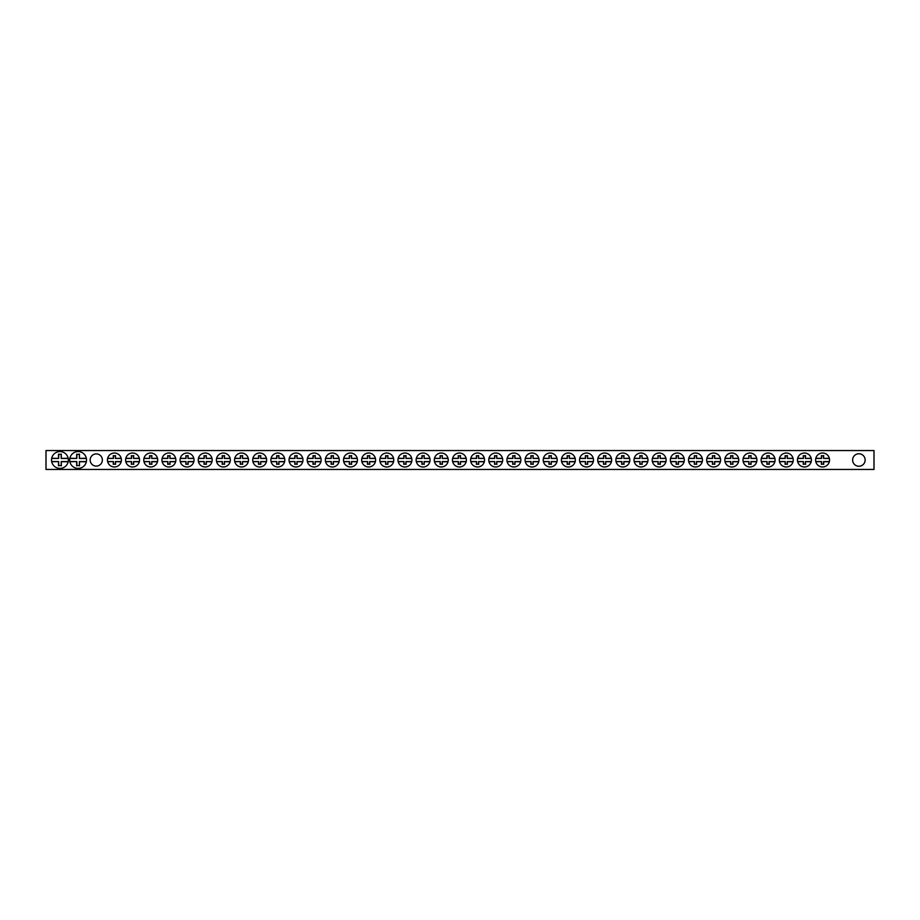 <?xml version="1.0" encoding="UTF-8"?>
<svg xmlns="http://www.w3.org/2000/svg" width="920" height="920" viewBox="0 0 920 920"><rect width="100%" height="100%" fill="white"/><g stroke="black" fill="none" stroke-linecap="round" stroke-linejoin="round"><path stroke-width="1.38" d="M852.644 460A6.244 6.244 0 0 0 858.889 466.244A6.244 6.244 0 0 0 865.133 460A6.244 6.244 0 0 0 858.889 453.755A6.244 6.244 0 0 0 852.644 460M90.16 460A6.106 6.106 0 0 0 96.266 466.106A6.106 6.106 0 0 0 102.361 460A6.106 6.106 0 0 0 96.266 453.893A6.106 6.106 0 0 0 90.16 460M815.603 460A6.969 6.969 0 0 1 815.787 458.436L815.821 458.252A6.969 6.969 0 0 1 829.334 458.263L829.369 458.447A6.969 6.969 0 0 1 829.369 461.564L829.322 461.748A6.969 6.969 0 0 1 815.821 461.736L815.775 461.553A6.969 6.969 0 0 1 815.603 460M797.444 460A6.969 6.969 0 0 1 797.629 458.436L797.674 458.252A6.969 6.969 0 0 1 811.175 458.263L811.221 458.447A6.969 6.969 0 0 1 811.21 461.564L811.164 461.748A6.969 6.969 0 0 1 797.663 461.736L797.617 461.553A6.969 6.969 0 0 1 797.444 460M779.286 460A6.969 6.969 0 0 1 779.47 458.436L779.516 458.252A6.969 6.969 0 0 1 793.017 458.263L793.063 458.447A6.969 6.969 0 0 1 793.051 461.564L793.005 461.748A6.969 6.969 0 0 1 779.505 461.736L779.458 461.553A6.969 6.969 0 0 1 779.286 460M761.127 460A6.969 6.969 0 0 1 761.311 458.436L761.357 458.252A6.969 6.969 0 0 1 774.858 458.263L774.904 458.447A6.969 6.969 0 0 1 774.893 461.564L774.858 461.748A6.969 6.969 0 0 1 761.346 461.736L761.311 461.553A6.969 6.969 0 0 1 761.127 460M742.969 460A6.969 6.969 0 0 1 743.153 458.436L743.199 458.252A6.969 6.969 0 0 1 756.7 458.263L756.746 458.447A6.969 6.969 0 0 1 756.734 461.564L756.7 461.748A6.969 6.969 0 0 1 743.187 461.736L743.153 461.553A6.969 6.969 0 0 1 742.969 460M724.81 460A6.969 6.969 0 0 1 724.994 458.436L725.04 458.252A6.969 6.969 0 0 1 738.541 458.263L738.587 458.447A6.969 6.969 0 0 1 738.576 461.564L738.541 461.748A6.969 6.969 0 0 1 725.029 461.736L724.994 461.553A6.969 6.969 0 0 1 724.81 460M706.652 460A6.969 6.969 0 0 1 706.836 458.436L706.882 458.252A6.969 6.969 0 0 1 720.383 458.263L720.429 458.447A6.969 6.969 0 0 1 720.429 461.564L720.383 461.748A6.969 6.969 0 0 1 706.882 461.736L706.836 461.553A6.969 6.969 0 0 1 706.652 460M688.494 460A6.969 6.969 0 0 1 688.678 458.436L688.723 458.252A6.969 6.969 0 0 1 702.224 458.263L702.27 458.447A6.969 6.969 0 0 1 702.27 461.564L702.224 461.748A6.969 6.969 0 0 1 688.723 461.736L688.678 461.553A6.969 6.969 0 0 1 688.494 460M670.346 460A6.969 6.969 0 0 1 670.519 458.436L670.565 458.252A6.969 6.969 0 0 1 684.066 458.263L684.112 458.447A6.969 6.969 0 0 1 684.112 461.564L684.066 461.748A6.969 6.969 0 0 1 670.565 461.736L670.519 461.553A6.969 6.969 0 0 1 670.346 460M652.188 460A6.969 6.969 0 0 1 652.36 458.436L652.406 458.252A6.969 6.969 0 0 1 665.907 458.263L665.953 458.447A6.969 6.969 0 0 1 665.953 461.564L665.907 461.748A6.969 6.969 0 0 1 652.406 461.736L652.36 461.553A6.969 6.969 0 0 1 652.188 460M634.029 460A6.969 6.969 0 0 1 634.202 458.436L634.248 458.252A6.969 6.969 0 0 1 647.749 458.263L647.795 458.447A6.969 6.969 0 0 1 647.795 461.564L647.749 461.748A6.969 6.969 0 0 1 634.248 461.736L634.202 461.553A6.969 6.969 0 0 1 634.029 460M615.871 460A6.969 6.969 0 0 1 616.043 458.436L616.089 458.252A6.969 6.969 0 0 1 629.591 458.263L629.636 458.447A6.969 6.969 0 0 1 629.636 461.564L629.591 461.748A6.969 6.969 0 0 1 616.089 461.736L616.043 461.553A6.969 6.969 0 0 1 615.871 460M597.712 460A6.969 6.969 0 0 1 597.885 458.436L597.931 458.252A6.969 6.969 0 0 1 611.432 458.263L611.478 458.447A6.969 6.969 0 0 1 611.478 461.564L611.432 461.748A6.969 6.969 0 0 1 597.931 461.736L597.885 461.553A6.969 6.969 0 0 1 597.712 460M579.554 460A6.969 6.969 0 0 1 579.726 458.436L579.772 458.252A6.969 6.969 0 0 1 593.273 458.263L593.319 458.447A6.969 6.969 0 0 1 593.319 461.564L593.273 461.748A6.969 6.969 0 0 1 579.772 461.736L579.726 461.553A6.969 6.969 0 0 1 579.554 460M561.395 460A6.969 6.969 0 0 1 561.568 458.436L561.614 458.252A6.969 6.969 0 0 1 575.115 458.263L575.161 458.447A6.969 6.969 0 0 1 575.161 461.564L575.115 461.748A6.969 6.969 0 0 1 561.614 461.736L561.568 461.553A6.969 6.969 0 0 1 561.395 460M543.237 460A6.969 6.969 0 0 1 543.409 458.436L543.455 458.252A6.969 6.969 0 0 1 556.957 458.263L557.002 458.447A6.969 6.969 0 0 1 557.002 461.564L556.957 461.748A6.969 6.969 0 0 1 543.455 461.736L543.409 461.553A6.969 6.969 0 0 1 543.237 460M525.078 460A6.969 6.969 0 0 1 525.251 458.436L525.297 458.252A6.969 6.969 0 0 1 538.798 458.263L538.844 458.447A6.969 6.969 0 0 1 538.844 461.564L538.798 461.748A6.969 6.969 0 0 1 525.297 461.736L525.251 461.553A6.969 6.969 0 0 1 525.078 460M506.92 460A6.969 6.969 0 0 1 507.104 458.436L507.138 458.252A6.969 6.969 0 0 1 520.651 458.263L520.685 458.447A6.969 6.969 0 0 1 520.685 461.564L520.639 461.748A6.969 6.969 0 0 1 507.138 461.736L507.092 461.553A6.969 6.969 0 0 1 506.92 460M488.761 460A6.969 6.969 0 0 1 488.945 458.436L488.98 458.252A6.969 6.969 0 0 1 502.492 458.263L502.527 458.447A6.969 6.969 0 0 1 502.527 461.564L502.481 461.748A6.969 6.969 0 0 1 488.98 461.736L488.934 461.553A6.969 6.969 0 0 1 488.761 460M470.603 460A6.969 6.969 0 0 1 470.787 458.436L470.822 458.252A6.969 6.969 0 0 1 484.334 458.263L484.368 458.447A6.969 6.969 0 0 1 484.368 461.564L484.322 461.748A6.969 6.969 0 0 1 470.822 461.736L470.775 461.553A6.969 6.969 0 0 1 470.603 460M452.444 460A6.969 6.969 0 0 1 452.628 458.436L452.674 458.252A6.969 6.969 0 0 1 466.175 458.263L466.221 458.447A6.969 6.969 0 0 1 466.21 461.564L466.164 461.748A6.969 6.969 0 0 1 452.663 461.736L452.617 461.553A6.969 6.969 0 0 1 452.444 460M434.286 460A6.969 6.969 0 0 1 434.47 458.436L434.516 458.252A6.969 6.969 0 0 1 448.017 458.263L448.063 458.447A6.969 6.969 0 0 1 448.051 461.564L448.005 461.748A6.969 6.969 0 0 1 434.504 461.736L434.459 461.553A6.969 6.969 0 0 1 434.286 460M416.127 460A6.969 6.969 0 0 1 416.311 458.436L416.357 458.252A6.969 6.969 0 0 1 429.858 458.263L429.904 458.447A6.969 6.969 0 0 1 429.893 461.564L429.858 461.748A6.969 6.969 0 0 1 416.346 461.736L416.311 461.553A6.969 6.969 0 0 1 416.127 460M397.969 460A6.969 6.969 0 0 1 398.153 458.436L398.199 458.252A6.969 6.969 0 0 1 411.7 458.263L411.746 458.447A6.969 6.969 0 0 1 411.734 461.564L411.7 461.748A6.969 6.969 0 0 1 398.187 461.736L398.153 461.553A6.969 6.969 0 0 1 397.969 460M379.81 460A6.969 6.969 0 0 1 379.994 458.436L380.041 458.252A6.969 6.969 0 0 1 393.541 458.263L393.587 458.447A6.969 6.969 0 0 1 393.576 461.564L393.541 461.748A6.969 6.969 0 0 1 380.029 461.736L379.994 461.553A6.969 6.969 0 0 1 379.81 460M361.652 460A6.969 6.969 0 0 1 361.836 458.436L361.882 458.252A6.969 6.969 0 0 1 375.383 458.263L375.429 458.447A6.969 6.969 0 0 1 375.429 461.564L375.383 461.748A6.969 6.969 0 0 1 361.882 461.736L361.836 461.553A6.969 6.969 0 0 1 361.652 460M343.493 460A6.969 6.969 0 0 1 343.678 458.436L343.723 458.252A6.969 6.969 0 0 1 357.224 458.263L357.27 458.447A6.969 6.969 0 0 1 357.27 461.564L357.224 461.748A6.969 6.969 0 0 1 343.723 461.736L343.678 461.553A6.969 6.969 0 0 1 343.493 460M325.346 460A6.969 6.969 0 0 1 325.519 458.436L325.565 458.252A6.969 6.969 0 0 1 339.066 458.263L339.112 458.447A6.969 6.969 0 0 1 339.112 461.564L339.066 461.748A6.969 6.969 0 0 1 325.565 461.736L325.519 461.553A6.969 6.969 0 0 1 325.346 460M307.188 460A6.969 6.969 0 0 1 307.36 458.436L307.406 458.252A6.969 6.969 0 0 1 320.907 458.263L320.953 458.447A6.969 6.969 0 0 1 320.953 461.564L320.907 461.748A6.969 6.969 0 0 1 307.406 461.736L307.36 461.553A6.969 6.969 0 0 1 307.188 460M289.029 460A6.969 6.969 0 0 1 289.202 458.436L289.248 458.252A6.969 6.969 0 0 1 302.749 458.263L302.795 458.447A6.969 6.969 0 0 1 302.795 461.564L302.749 461.748A6.969 6.969 0 0 1 289.248 461.736L289.202 461.553A6.969 6.969 0 0 1 289.029 460M270.871 460A6.969 6.969 0 0 1 271.043 458.436L271.089 458.252A6.969 6.969 0 0 1 284.59 458.263L284.636 458.447A6.969 6.969 0 0 1 284.636 461.564L284.59 461.748A6.969 6.969 0 0 1 271.089 461.736L271.043 461.553A6.969 6.969 0 0 1 270.871 460M252.712 460A6.969 6.969 0 0 1 252.885 458.436L252.931 458.252A6.969 6.969 0 0 1 266.432 458.263L266.478 458.447A6.969 6.969 0 0 1 266.478 461.564L266.432 461.748A6.969 6.969 0 0 1 252.931 461.736L252.885 461.553A6.969 6.969 0 0 1 252.712 460M234.554 460A6.969 6.969 0 0 1 234.726 458.436L234.772 458.252A6.969 6.969 0 0 1 248.273 458.263L248.319 458.447A6.969 6.969 0 0 1 248.319 461.564L248.273 461.748A6.969 6.969 0 0 1 234.772 461.736L234.726 461.553A6.969 6.969 0 0 1 234.554 460M216.395 460A6.969 6.969 0 0 1 216.568 458.436L216.614 458.252A6.969 6.969 0 0 1 230.115 458.263L230.161 458.447A6.969 6.969 0 0 1 230.161 461.564L230.115 461.748A6.969 6.969 0 0 1 216.614 461.736L216.568 461.553A6.969 6.969 0 0 1 216.395 460M198.237 460A6.969 6.969 0 0 1 198.409 458.436L198.455 458.252A6.969 6.969 0 0 1 211.956 458.263L212.002 458.447A6.969 6.969 0 0 1 212.002 461.564L211.956 461.748A6.969 6.969 0 0 1 198.455 461.736L198.409 461.553A6.969 6.969 0 0 1 198.237 460M180.078 460A6.969 6.969 0 0 1 180.251 458.436L180.297 458.252A6.969 6.969 0 0 1 193.798 458.263L193.844 458.447A6.969 6.969 0 0 1 193.844 461.564L193.798 461.748A6.969 6.969 0 0 1 180.297 461.736L180.251 461.553A6.969 6.969 0 0 1 180.078 460M161.92 460A6.969 6.969 0 0 1 162.104 458.436L162.138 458.252A6.969 6.969 0 0 1 175.651 458.263L175.685 458.447A6.969 6.969 0 0 1 175.685 461.564L175.639 461.748A6.969 6.969 0 0 1 162.138 461.736L162.092 461.553A6.969 6.969 0 0 1 161.92 460M143.761 460A6.969 6.969 0 0 1 143.945 458.436L143.98 458.252A6.969 6.969 0 0 1 157.492 458.263L157.527 458.447A6.969 6.969 0 0 1 157.527 461.564L157.481 461.748A6.969 6.969 0 0 1 143.98 461.736L143.934 461.553A6.969 6.969 0 0 1 143.761 460M125.603 460A6.969 6.969 0 0 1 125.787 458.436L125.821 458.252A6.969 6.969 0 0 1 139.334 458.263L139.368 458.447A6.969 6.969 0 0 1 139.368 461.564L139.322 461.748A6.969 6.969 0 0 1 125.821 461.736L125.775 461.553A6.969 6.969 0 0 1 125.603 460M107.445 460A6.969 6.969 0 0 1 107.629 458.436L107.674 458.252A6.969 6.969 0 0 1 121.175 458.263L121.221 458.447A6.969 6.969 0 0 1 121.21 461.564L121.164 461.748A6.969 6.969 0 0 1 107.663 461.736L107.617 461.553A6.969 6.969 0 0 1 107.445 460M78.108 451.57A8.429 8.429 0 0 1 86.342 458.263L86.388 458.447A8.429 8.429 0 0 1 86.376 461.564L86.342 461.748A8.429 8.429 0 0 1 69.862 461.736L69.816 461.553A8.429 8.429 0 0 1 69.828 458.436L69.862 458.252A8.429 8.429 0 0 1 78.108 451.57M59.95 451.57A8.429 8.429 0 0 1 68.195 458.263L68.229 458.447A8.429 8.429 0 0 1 68.218 461.564L68.183 461.748A8.429 8.429 0 0 1 51.704 461.736L51.669 461.553A8.429 8.429 0 0 1 51.669 458.436L51.704 458.252A8.429 8.429 0 0 1 59.95 451.57M68.229 458.447L61.214 458.436L61.226 454.376L58.684 454.376L58.673 458.436L51.669 458.436M51.669 461.553L58.673 461.564L58.673 465.623L61.214 465.623L61.214 461.564L68.218 461.564M86.388 458.447L79.373 458.436L79.373 454.376L76.843 454.376L76.831 458.436L69.828 458.436M69.816 461.553L76.831 461.564L76.831 465.623L79.373 465.623L79.373 461.564L86.376 461.564M107.629 458.436L113.436 458.436L113.447 455.825L115.402 455.825L115.402 458.436L121.221 458.447M107.617 461.553L113.436 461.564L113.436 464.174L115.391 464.174L115.402 461.564L121.21 461.564M125.787 458.436L131.595 458.436L131.606 455.825L133.561 455.825L133.561 458.436L139.368 458.447M125.775 461.553L131.595 461.564L131.595 464.174L133.549 464.174L133.549 461.564L139.368 461.564M143.945 458.436L149.753 458.436L149.764 455.825L151.719 455.825L151.719 458.436L157.527 458.447M143.934 461.553L149.753 461.564L149.753 464.174L151.708 464.174L151.708 461.564L157.527 461.564M162.104 458.436L167.911 458.436L167.911 455.825L169.878 455.825L169.878 458.436L175.685 458.447M162.092 461.553L167.911 461.564L167.911 464.174L169.867 464.174L169.867 461.564L175.685 461.564M180.251 458.436L186.07 458.436L186.07 455.825L188.036 455.825L188.036 458.436L193.844 458.447M180.251 461.553L186.07 461.564L186.07 464.174L188.025 464.174L188.025 461.564L193.844 461.564M198.409 458.436L204.228 458.436L204.228 455.825L206.195 455.825L206.183 458.436L212.002 458.447M198.409 461.553L204.228 461.564L204.228 464.174L206.183 464.174L206.183 461.564L212.002 461.564M216.568 458.436L222.387 458.436L222.387 455.825L224.353 455.825L224.342 458.436L230.161 458.447M216.568 461.553L222.387 461.564L222.387 464.174L224.342 464.174L224.342 461.564L230.161 461.564M234.726 458.436L240.545 458.436L240.545 455.825L242.512 455.825L242.5 458.436L248.319 458.447M234.726 461.553L240.545 461.564L240.545 464.174L242.5 464.174L242.5 461.564L248.319 461.564M252.885 458.436L258.704 458.436L258.704 455.825L260.67 455.825L260.659 458.436L266.478 458.447M252.885 461.553L258.704 461.564L258.704 464.174L260.659 464.174L260.659 461.564L266.478 461.564M271.043 458.436L276.862 458.436L276.862 455.825L278.817 455.825L278.817 458.436L284.636 458.447M271.043 461.553L276.862 461.564L276.862 464.174L278.817 464.174L278.817 461.564L284.636 461.564M289.202 458.436L295.021 458.436L295.021 455.825L296.976 455.825L296.976 458.436L302.795 458.447M289.202 461.553L295.021 461.564L295.009 464.174L296.976 464.174L296.976 461.564L302.795 461.564M307.36 458.436L313.179 458.436L313.179 455.825L315.134 455.825L315.134 458.436L320.953 458.447M307.36 461.553L313.179 461.564L313.168 464.174L315.134 464.174L315.134 461.564L320.953 461.564M325.519 458.436L331.338 458.436L331.338 455.825L333.293 455.825L333.293 458.436L339.112 458.447M325.519 461.553L331.338 461.564L331.327 464.174L333.293 464.174L333.293 461.564L339.112 461.564M343.678 458.436L349.497 458.436L349.497 455.825L351.452 455.825L351.452 458.436L357.27 458.447M343.678 461.553L349.497 461.564L349.485 464.174L351.452 464.174L351.452 461.564L357.27 461.564M361.836 458.436L367.655 458.436L367.655 455.825L369.61 455.825L369.61 458.436L375.429 458.447M361.836 461.553L367.643 461.564L367.643 464.174L369.61 464.174L369.61 461.564L375.429 461.564M379.994 458.436L385.813 458.436L385.813 455.825L387.768 455.825L387.768 458.436L393.587 458.447M379.994 461.553L385.802 461.564L385.802 464.174L387.768 464.174L387.768 461.564L393.576 461.564M398.153 458.436L403.972 458.436L403.972 455.825L405.927 455.825L405.927 458.436L411.746 458.447M398.153 461.553L403.96 461.564L403.96 464.174L405.916 464.174L405.927 461.564L411.734 461.564M416.311 458.436L422.13 458.436L422.13 455.825L424.085 455.825L424.085 458.436L429.904 458.447M416.311 461.553L422.119 461.564L422.119 464.174L424.074 464.174L424.085 461.564L429.893 461.564M434.47 458.436L440.277 458.436L440.289 455.825L442.244 455.825L442.244 458.436L448.063 458.447M434.459 461.553L440.277 461.564L440.277 464.174L442.232 464.174L442.244 461.564L448.051 461.564M452.628 458.436L458.436 458.436L458.447 455.825L460.402 455.825L460.402 458.436L466.221 458.447M452.617 461.553L458.436 461.564L458.436 464.174L460.391 464.174L460.402 461.564L466.21 461.564M470.787 458.436L476.594 458.436L476.606 455.825L478.561 455.825L478.561 458.436L484.368 458.447M470.775 461.553L476.594 461.564L476.594 464.174L478.549 464.174L478.549 461.564L484.368 461.564M488.945 458.436L494.753 458.436L494.764 455.825L496.719 455.825L496.719 458.436L502.527 458.447M488.934 461.553L494.753 461.564L494.753 464.174L496.708 464.174L496.708 461.564L502.527 461.564M507.104 458.436L512.911 458.436L512.911 455.825L514.878 455.825L514.878 458.436L520.685 458.447M507.092 461.553L512.911 461.564L512.911 464.174L514.866 464.174L514.866 461.564L520.685 461.564M525.251 458.436L531.07 458.436L531.07 455.825L533.036 455.825L533.036 458.436L538.844 458.447M525.251 461.553L531.07 461.564L531.07 464.174L533.025 464.174L533.025 461.564L538.844 461.564M543.409 458.436L549.228 458.436L549.228 455.825L551.195 455.825L551.183 458.436L557.002 458.447M543.409 461.553L549.228 461.564L549.228 464.174L551.183 464.174L551.183 461.564L557.002 461.564M561.568 458.436L567.387 458.436L567.387 455.825L569.353 455.825L569.342 458.436L575.161 458.447M561.568 461.553L567.387 461.564L567.387 464.174L569.342 464.174L569.342 461.564L575.161 461.564M579.726 458.436L585.545 458.436L585.545 455.825L587.512 455.825L587.5 458.436L593.319 458.447M579.726 461.553L585.545 461.564L585.545 464.174L587.5 464.174L587.5 461.564L593.319 461.564M597.885 458.436L603.704 458.436L603.704 455.825L605.67 455.825L605.659 458.436L611.478 458.447M597.885 461.553L603.704 461.564L603.704 464.174L605.659 464.174L605.659 461.564L611.478 461.564M616.043 458.436L621.862 458.436L621.862 455.825L623.817 455.825L623.817 458.436L629.636 458.447M616.043 461.553L621.862 461.564L621.862 464.174L623.817 464.174L623.817 461.564L629.636 461.564M634.202 458.436L640.021 458.436L640.021 455.825L641.976 455.825L641.976 458.436L647.795 458.447M634.202 461.553L640.021 461.564L640.009 464.174L641.976 464.174L641.976 461.564L647.795 461.564M652.36 458.436L658.179 458.436L658.179 455.825L660.134 455.825L660.134 458.436L665.953 458.447M652.36 461.553L658.179 461.564L658.168 464.174L660.134 464.174L660.134 461.564L665.953 461.564M670.519 458.436L676.338 458.436L676.338 455.825L678.293 455.825L678.293 458.436L684.112 458.447M670.519 461.553L676.338 461.564L676.327 464.174L678.293 464.174L678.293 461.564L684.112 461.564M688.678 458.436L694.496 458.436L694.496 455.825L696.452 455.825L696.452 458.436L702.27 458.447M688.678 461.553L694.496 461.564L694.485 464.174L696.452 464.174L696.452 461.564L702.27 461.564M706.836 458.436L712.655 458.436L712.655 455.825L714.61 455.825L714.61 458.436L720.429 458.447M706.836 461.553L712.644 461.564L712.644 464.174L714.61 464.174L714.61 461.564L720.429 461.564M724.994 458.436L730.813 458.436L730.813 455.825L732.769 455.825L732.769 458.436L738.587 458.447M724.994 461.553L730.802 461.564L730.802 464.174L732.769 464.174L732.769 461.564L738.576 461.564M743.153 458.436L748.972 458.436L748.972 455.825L750.927 455.825L750.927 458.436L756.746 458.447M743.153 461.553L748.96 461.564L748.96 464.174L750.915 464.174L750.927 461.564L756.734 461.564M761.311 458.436L767.13 458.436L767.13 455.825L769.085 455.825L769.085 458.436L774.904 458.447M761.311 461.553L767.119 461.564L767.119 464.174L769.074 464.174L769.085 461.564L774.893 461.564M779.47 458.436L785.277 458.436L785.289 455.825L787.244 455.825L787.244 458.436L793.063 458.447M779.458 461.553L785.277 461.564L785.277 464.174L787.232 464.174L787.244 461.564L793.051 461.564M797.629 458.436L803.436 458.436L803.447 455.825L805.402 455.825L805.402 458.436L811.221 458.447M797.617 461.553L803.436 461.564L803.436 464.174L805.391 464.174L805.402 461.564L811.21 461.564M815.787 458.436L821.594 458.436L821.606 455.825L823.561 455.825L823.561 458.436L829.369 458.447M815.775 461.553L821.594 461.564L821.594 464.174L823.549 464.174L823.549 461.564L829.369 461.564M58.673 458.436L51.704 458.252M68.195 458.263L61.214 458.436M61.398 458.263L61.226 454.376M61.398 454.192L58.684 454.376M58.5 454.192L58.489 458.252M58.673 465.623L61.214 465.623M61.387 465.808L61.214 461.564M61.398 461.748L68.183 461.748M51.704 461.736L58.673 461.564M58.489 461.736L58.489 465.808M76.831 458.436L69.862 458.252M86.342 458.263L79.373 458.436M79.557 458.263L79.373 454.376M79.557 454.192L76.843 454.376M76.659 454.192L76.647 458.252M76.831 465.623L79.373 465.623M79.545 465.808L79.373 461.564M79.557 461.748L86.342 461.748M69.862 461.736L76.831 461.564M76.647 461.736L76.647 465.808M113.436 464.174L115.391 464.174M115.575 464.358L115.402 461.564M115.575 461.748L121.164 461.748M107.663 461.736L113.436 461.564M113.252 461.736L113.252 464.358M113.436 458.436L107.674 458.252M121.175 458.263L115.402 458.436M115.587 458.263L115.402 455.825M115.587 455.641L113.447 455.825M113.263 455.641L113.263 458.252M131.595 464.174L133.549 464.174M133.733 464.358L133.549 461.564M133.733 461.748L139.322 461.748M125.821 461.736L131.595 461.564M131.41 461.736L131.41 464.358M131.595 458.436L125.821 458.252M139.334 458.263L133.561 458.436M133.745 458.263L133.561 455.825M133.745 455.641L131.606 455.825M131.422 455.641L131.422 458.252M149.753 464.174L151.708 464.174M151.892 464.358L151.708 461.564M151.892 461.748L157.481 461.748M143.98 461.736L149.753 461.564M149.569 461.736L149.569 464.358M149.753 458.436L143.98 458.252M157.492 458.263L151.719 458.436M151.903 458.263L151.719 455.825M151.903 455.641L149.764 455.825M149.58 455.641L149.569 458.252M167.911 464.174L169.867 464.174M170.05 464.358L169.867 461.564M170.05 461.748L175.639 461.748M162.138 461.736L167.911 461.564M167.727 461.736L167.727 464.358M167.911 458.436L162.138 458.252M175.651 458.263L169.878 458.436M170.062 458.263L169.878 455.825M170.062 455.641L167.911 455.825M167.739 455.641L167.727 458.252M186.07 464.174L188.025 464.174M188.209 464.358L188.025 461.564M188.209 461.748L193.798 461.748M180.297 461.736L186.07 461.564M185.886 461.736L185.886 464.358M186.07 458.436L180.297 458.252M193.798 458.263L188.036 458.436M188.209 458.263L188.036 455.825M188.22 455.641L186.07 455.825M185.897 455.641L185.886 458.252M204.228 464.174L206.183 464.174M206.367 464.358L206.183 461.564M206.367 461.748L211.956 461.748M198.455 461.736L204.228 461.564M204.044 461.736L204.044 464.358M204.228 458.436L198.455 458.252M211.956 458.263L206.183 458.436M206.367 458.263L206.195 455.825M206.379 455.641L204.228 455.825M204.056 455.641L204.044 458.252M222.387 464.174L224.342 464.174M224.526 464.358L224.342 461.564M224.526 461.748L230.115 461.748M216.614 461.736L222.387 461.564M222.203 461.736L222.203 464.358M222.387 458.436L216.614 458.252M230.115 458.263L224.342 458.436M224.526 458.263L224.353 455.825M224.537 455.641L222.387 455.825M222.203 455.641L222.203 458.252M240.545 464.174L242.5 464.174M242.684 464.358L242.5 461.564M242.684 461.748L248.273 461.748M234.772 461.736L240.545 461.564M240.361 461.736L240.361 464.358M240.545 458.436L234.772 458.252M248.273 458.263L242.5 458.436M242.684 458.263L242.512 455.825M242.696 455.641L240.545 455.825M240.361 455.641L240.361 458.252M258.704 464.174L260.659 464.174M260.843 464.358L260.659 461.564M260.843 461.748L266.432 461.748M252.931 461.736L258.704 461.564M258.52 461.736L258.52 464.358M258.704 458.436L252.931 458.252M266.432 458.263L260.659 458.436M260.843 458.263L260.67 455.825M260.843 455.641L258.704 455.825M258.52 455.641L258.52 458.252M276.862 464.174L278.817 464.174M279.002 464.358L278.817 461.564M279.002 461.748L284.59 461.748M271.089 461.736L276.862 461.564M276.678 461.736L276.678 464.358M276.862 458.436L271.089 458.252M284.59 458.263L278.817 458.436M279.002 458.263L278.817 455.825M279.002 455.641L276.862 455.825M276.678 455.641L276.678 458.252M295.009 464.174L296.976 464.174M297.16 464.358L296.976 461.564M297.16 461.748L302.749 461.748M289.248 461.736L295.021 461.564M294.837 461.736L294.837 464.358M295.021 458.436L289.248 458.252M302.749 458.263L296.976 458.436M297.16 458.263L296.976 455.825M297.16 455.641L295.021 455.825M294.837 455.641L294.837 458.252M313.168 464.174L315.134 464.174M315.318 464.358L315.134 461.564M315.318 461.748L320.907 461.748M307.406 461.736L313.179 461.564M312.995 461.736L312.984 464.358M313.179 458.436L307.406 458.252M320.907 458.263L315.134 458.436M315.318 458.263L315.134 455.825M315.318 455.641L313.179 455.825M312.995 455.641L312.995 458.252M331.327 464.174L333.293 464.174M333.477 464.358L333.293 461.564M333.477 461.748L339.066 461.748M325.565 461.736L331.338 461.564M331.154 461.736L331.142 464.358M331.338 458.436L325.565 458.252M339.066 458.263L333.293 458.436M333.477 458.263L333.293 455.825M333.477 455.641L331.338 455.825M331.154 455.641L331.154 458.252M349.485 464.174L351.452 464.174M351.624 464.358L351.452 461.564M351.635 461.748L357.224 461.748M343.723 461.736L349.497 461.564M349.312 461.736L349.301 464.358M349.497 458.436L343.723 458.252M357.224 458.263L351.452 458.436M351.635 458.263L351.452 455.825M351.635 455.641L349.497 455.825M349.312 455.641L349.312 458.252M367.643 464.174L369.61 464.174M369.782 464.358L369.61 461.564M369.794 461.748L375.383 461.748M361.882 461.736L367.643 461.564M367.471 461.736L367.459 464.358M367.655 458.436L361.882 458.252M375.383 458.263L369.61 458.436M369.794 458.263L369.61 455.825M369.794 455.641L367.655 455.825M367.471 455.641L367.471 458.252M385.802 464.174L387.768 464.174M387.941 464.358L387.768 461.564M387.952 461.748L393.541 461.748M380.029 461.736L385.802 461.564M385.618 461.736L385.618 464.358M385.813 458.436L380.041 458.252M393.541 458.263L387.768 458.436M387.952 458.263L387.768 455.825M387.952 455.641L385.813 455.825M385.629 455.641L385.629 458.252M403.96 464.174L405.916 464.174M406.099 464.358L405.927 461.564M406.111 461.748L411.7 461.748M398.187 461.736L403.96 461.564M403.776 461.736L403.776 464.358M403.972 458.436L398.199 458.252M411.7 458.263L405.927 458.436M406.111 458.263L405.927 455.825M406.111 455.641L403.972 455.825M403.788 455.641L403.788 458.252M422.119 464.174L424.074 464.174M424.258 464.358L424.085 461.564M424.258 461.748L429.858 461.748M416.346 461.736L422.119 461.564M421.935 461.736L421.935 464.358M422.13 458.436L416.357 458.252M429.858 458.263L424.085 458.436M424.269 458.263L424.085 455.825M424.269 455.641L422.13 455.825M421.947 455.641L421.947 458.252M440.277 464.174L442.232 464.174M442.416 464.358L442.244 461.564M442.416 461.748L448.005 461.748M434.504 461.736L440.277 461.564M440.093 461.736L440.093 464.358M440.277 458.436L434.516 458.252M448.017 458.263L442.244 458.436M442.428 458.263L442.244 455.825M442.428 455.641L440.289 455.825M440.105 455.641L440.105 458.252M458.436 464.174L460.391 464.174M460.575 464.358L460.402 461.564M460.575 461.748L466.164 461.748M452.663 461.736L458.436 461.564M458.252 461.736L458.252 464.358M458.436 458.436L452.674 458.252M466.175 458.263L460.402 458.436M460.586 458.263L460.402 455.825M460.586 455.641L458.447 455.825M458.263 455.641L458.263 458.252M476.594 464.174L478.549 464.174M478.733 464.358L478.549 461.564M478.733 461.748L484.322 461.748M470.822 461.736L476.594 461.564M476.41 461.736L476.41 464.358M476.594 458.436L470.822 458.252M484.334 458.263L478.561 458.436M478.745 458.263L478.561 455.825M478.745 455.641L476.606 455.825M476.422 455.641L476.422 458.252M494.753 464.174L496.708 464.174M496.892 464.358L496.708 461.564M496.892 461.748L502.481 461.748M488.98 461.736L494.753 461.564M494.569 461.736L494.569 464.358M494.753 458.436L488.98 458.252M502.492 458.263L496.719 458.436M496.903 458.263L496.719 455.825M496.903 455.641L494.764 455.825M494.58 455.641L494.569 458.252M512.911 464.174L514.866 464.174M515.05 464.358L514.866 461.564M515.05 461.748L520.639 461.748M507.138 461.736L512.911 461.564M512.727 461.736L512.727 464.358M512.911 458.436L507.138 458.252M520.651 458.263L514.878 458.436M515.062 458.263L514.878 455.825M515.062 455.641L512.911 455.825M512.739 455.641L512.727 458.252M531.07 464.174L533.025 464.174M533.209 464.358L533.025 461.564M533.209 461.748L538.798 461.748M525.297 461.736L531.07 461.564M530.886 461.736L530.886 464.358M531.07 458.436L525.297 458.252M538.798 458.263L533.036 458.436M533.209 458.263L533.036 455.825M533.221 455.641L531.07 455.825M530.897 455.641L530.886 458.252M549.228 464.174L551.183 464.174M551.367 464.358L551.183 461.564M551.367 461.748L556.957 461.748M543.455 461.736L549.228 461.564M549.044 461.736L549.044 464.358M549.228 458.436L543.455 458.252M556.957 458.263L551.183 458.436M551.367 458.263L551.195 455.825M551.379 455.641L549.228 455.825M549.056 455.641L549.044 458.252M567.387 464.174L569.342 464.174M569.526 464.358L569.342 461.564M569.526 461.748L575.115 461.748M561.614 461.736L567.387 461.564M567.203 461.736L567.203 464.358M567.387 458.436L561.614 458.252M575.115 458.263L569.342 458.436M569.526 458.263L569.353 455.825M569.537 455.641L567.387 455.825M567.203 455.641L567.203 458.252M585.545 464.174L587.5 464.174M587.684 464.358L587.5 461.564M587.684 461.748L593.273 461.748M579.772 461.736L585.545 461.564M585.361 461.736L585.361 464.358M585.545 458.436L579.772 458.252M593.273 458.263L587.5 458.436M587.684 458.263L587.512 455.825M587.696 455.641L585.545 455.825M585.361 455.641L585.361 458.252M603.704 464.174L605.659 464.174M605.843 464.358L605.659 461.564M605.843 461.748L611.432 461.748M597.931 461.736L603.704 461.564M603.52 461.736L603.52 464.358M603.704 458.436L597.931 458.252M611.432 458.263L605.659 458.436M605.843 458.263L605.67 455.825M605.843 455.641L603.704 455.825M603.52 455.641L603.52 458.252M621.862 464.174L623.817 464.174M624.001 464.358L623.817 461.564M624.001 461.748L629.591 461.748M616.089 461.736L621.862 461.564M621.678 461.736L621.678 464.358M621.862 458.436L616.089 458.252M629.591 458.263L623.817 458.436M624.001 458.263L623.817 455.825M624.001 455.641L621.862 455.825M621.678 455.641L621.678 458.252M640.009 464.174L641.976 464.174M642.16 464.358L641.976 461.564M642.16 461.748L647.749 461.748M634.248 461.736L640.021 461.564M639.837 461.736L639.837 464.358M640.021 458.436L634.248 458.252M647.749 458.263L641.976 458.436M642.16 458.263L641.976 455.825M642.16 455.641L640.021 455.825M639.837 455.641L639.837 458.252M658.168 464.174L660.134 464.174M660.318 464.358L660.134 461.564M660.318 461.748L665.907 461.748M652.406 461.736L658.179 461.564M657.995 461.736L657.984 464.358M658.179 458.436L652.406 458.252M665.907 458.263L660.134 458.436M660.318 458.263L660.134 455.825M660.318 455.641L658.179 455.825M657.995 455.641L657.995 458.252M676.327 464.174L678.293 464.174M678.477 464.358L678.293 461.564M678.477 461.748L684.066 461.748M670.565 461.736L676.338 461.564M676.154 461.736L676.143 464.358M676.338 458.436L670.565 458.252M684.066 458.263L678.293 458.436M678.477 458.263L678.293 455.825M678.477 455.641L676.338 455.825M676.154 455.641L676.154 458.252M694.485 464.174L696.452 464.174M696.624 464.358L696.452 461.564M696.635 461.748L702.224 461.748M688.723 461.736L694.496 461.564M694.312 461.736L694.301 464.358M694.496 458.436L688.723 458.252M702.224 458.263L696.452 458.436M696.635 458.263L696.452 455.825M696.635 455.641L694.496 455.825M694.312 455.641L694.312 458.252M712.644 464.174L714.61 464.174M714.782 464.358L714.61 461.564M714.794 461.748L720.383 461.748M706.882 461.736L712.644 461.564M712.471 461.736L712.459 464.358M712.655 458.436L706.882 458.252M720.383 458.263L714.61 458.436M714.794 458.263L714.61 455.825M714.794 455.641L712.655 455.825M712.471 455.641L712.471 458.252M730.802 464.174L732.769 464.174M732.941 464.358L732.769 461.564M732.952 461.748L738.541 461.748M725.029 461.736L730.802 461.564M730.618 461.736L730.618 464.358M730.813 458.436L725.04 458.252M738.541 458.263L732.769 458.436M732.952 458.263L732.769 455.825M732.952 455.641L730.813 455.825M730.63 455.641L730.63 458.252M748.96 464.174L750.915 464.174M751.099 464.358L750.927 461.564M751.111 461.748L756.7 461.748M743.187 461.736L748.96 461.564M748.776 461.736L748.776 464.358M748.972 458.436L743.199 458.252M756.7 458.263L750.927 458.436M751.111 458.263L750.927 455.825M751.111 455.641L748.972 455.825M748.788 455.641L748.788 458.252M767.119 464.174L769.074 464.174M769.258 464.358L769.085 461.564M769.258 461.748L774.858 461.748M761.346 461.736L767.119 461.564M766.935 461.736L766.935 464.358M767.13 458.436L761.357 458.252M774.858 458.263L769.085 458.436M769.269 458.263L769.085 455.825M769.269 455.641L767.13 455.825M766.946 455.641L766.946 458.252M785.277 464.174L787.232 464.174M787.416 464.358L787.244 461.564M787.416 461.748L793.005 461.748M779.505 461.736L785.277 461.564M785.093 461.736L785.093 464.358M785.277 458.436L779.516 458.252M793.017 458.263L787.244 458.436M787.428 458.263L787.244 455.825M787.428 455.641L785.289 455.825M785.105 455.641L785.105 458.252M803.436 464.174L805.391 464.174M805.575 464.358L805.402 461.564M805.575 461.748L811.164 461.748M797.663 461.736L803.436 461.564M803.252 461.736L803.252 464.358M803.436 458.436L797.674 458.252M811.175 458.263L805.402 458.436M805.586 458.263L805.402 455.825M805.586 455.641L803.447 455.825M803.263 455.641L803.263 458.252M821.594 464.174L823.549 464.174M823.733 464.358L823.549 461.564M823.733 461.748L829.322 461.748M815.821 461.736L821.594 461.564M821.41 461.736L821.41 464.358M821.594 458.436L815.821 458.252M829.334 458.263L823.561 458.436M823.745 458.263L823.561 455.825M823.745 455.641L821.606 455.825M821.422 455.641L821.422 458.252M874 469.441L874 450.558L46 450.558L46 469.441L874 469.441"/></g></svg>
